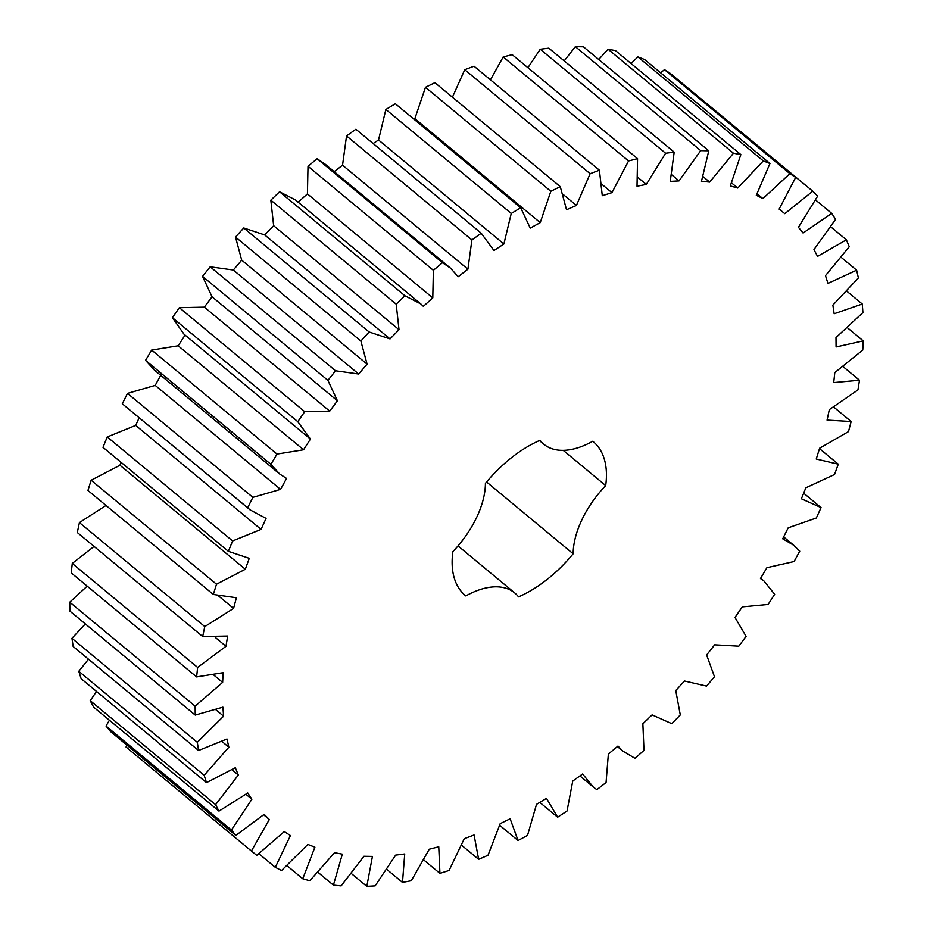 <?xml version="1.0" encoding="UTF-8"?>
<svg xmlns="http://www.w3.org/2000/svg" width="933" height="933" viewBox="0 0 933 933"><rect width="100%" height="100%" fill="white"/><g stroke="black" fill="none" stroke-linecap="round" stroke-linejoin="round"><path stroke-width="1.4" d="M679.037 180.897L700.718 150.645L575.358 46.65L583.405 46.79L708.777 150.796L701.476 181.294L709.663 182.098L733.443 153.222L740.849 154.598L730.306 185.935L737.746 188.034L763.299 160.919L769.958 163.508L756.313 195.254L762.902 198.612L789.866 173.643L795.686 177.41L779.125 209.097L784.793 213.669L812.771 191.207L817.67 196.093L798.438 227.29L803.091 233.017L831.711 213.365L835.606 219.313L813.961 249.578L817.541 256.377L846.394 239.816L849.252 246.72L825.495 275.632L827.944 283.41L856.622 270.173L858.395 277.952L832.877 305.103L834.16 313.745L862.267 304.018L862.92 312.567L835.991 337.571L836.085 346.959L863.235 340.872L862.768 350.073L834.802 372.582L833.717 382.577L859.503 380.232L857.928 389.936L829.32 409.634L827.07 420.107L851.153 421.518L848.482 431.606L819.629 448.225L816.247 459.024L838.277 464.179L834.545 474.5L805.855 487.796L801.389 498.77L821.063 507.599L816.328 518.013L788.21 527.81L782.705 538.796L793.703 545.245L799.744 551.17L794.088 561.538L766.926 567.684L760.477 578.542L764.01 581.037L774.647 594.298L768.116 604.456L742.306 606.87L734.994 617.436L746.085 636.353L738.808 646.172L714.69 644.82L706.631 654.954L714.491 676.752L706.549 686.093L684.472 680.997L675.772 690.56L680.297 714.935L671.795 723.67L652.085 714.888L642.86 723.74L643.992 750.354L635.058 758.354L622.906 751.135L617.973 746.038L608.363 754.051L606.065 782.53L596.817 789.68L593.213 786.939L582.612 773.982L572.745 781.049L567.054 810.999L557.642 817.203L546.493 798.345L536.51 804.363L527.53 835.362L518.06 840.528L510.141 818.777L500.181 823.664L488.017 855.269L478.641 859.34L474.069 835L464.272 838.697L449.088 870.466L439.933 873.37L438.755 846.791L429.262 849.217L411.29 880.717L402.485 882.408L404.724 853.963L395.662 855.106L375.136 885.872L366.809 886.35L372.43 856.424L363.928 856.272L341.151 885.884L333.408 885.125L342.341 854.15L334.527 852.692L309.814 880.74L302.77 878.758L314.887 847.164L307.855 844.423L281.556 870.512L275.305 867.328L290.431 835.56L284.285 831.583L256.773 855.339L251.409 851.013L269.334 819.512L264.167 814.346L235.816 835.443L231.407 830.02L251.887 799.231L247.758 792.968L218.975 811.104L215.593 804.666L238.323 775.02L235.314 767.719L206.496 782.647L204.175 775.288L228.853 747.205L226.987 738.983L198.542 750.494L197.329 742.306L223.605 716.182L222.905 707.156L195.23 715.075L195.137 706.188L222.637 682.385L223.127 672.681L196.618 676.903L197.633 667.433L225.984 646.289L227.652 636.038L202.671 636.504L204.793 626.591L233.577 608.409L236.399 597.75L213.307 594.461L216.503 584.233L245.332 569.258L249.263 558.354L228.375 551.345L232.609 540.953L261.065 529.396L266.057 518.398L250.021 509.838L247.665 507.774L252.878 497.359L280.565 489.382L286.548 478.442L279.713 474.034L270.92 464.342L277.019 454.068L303.563 449.776L310.444 439.046L297.802 421.681L304.718 411.675L329.722 411.138L337.419 400.77L327.926 380.384L335.553 370.786L358.68 374.016L367.077 364.15L360.873 341.023L369.118 331.973L390.041 338.912L399.021 329.699L396.187 304.158L404.922 295.773L420.818 303.936L423.36 306.339L432.784 297.895L433.379 270.302L442.475 262.709L450.511 268.144L458.161 276.739L467.911 269.194L471.911 239.921L481.253 233.227L493.954 250.545L503.89 243.991L511.249 213.459L520.696 207.767L530.247 228.095L540.242 222.637L550.832 191.288L560.266 186.658L566.529 209.738L576.419 205.447L590.123 173.701L599.406 170.214L602.286 195.708L611.955 192.653L628.55 160.966L637.554 158.657L637.017 186.215L646.312 184.431L665.591 153.245L674.186 152.149L670.244 181.387L679.037 180.897L671.818 174.903M700.718 150.645L708.777 150.796M564.197 60.925L575.358 46.65M605.692 485.568A77.206 43.396 -50.3 0 0 573.154 553.782A100.053 56.237 -50.3 0 1 518.538 596.863A77.206 43.396 -50.3 0 0 514.759 592.956A77.206 43.396 -50.3 0 0 465.812 595.919A100.053 56.237 -50.3 0 1 465.404 595.592A100.053 56.237 -50.3 0 1 452.878 551.613A77.206 43.396 -50.3 0 0 485.417 483.399A100.053 56.237 -50.3 0 1 540.032 440.306A77.206 43.396 -50.3 0 0 543.811 444.225A77.206 43.396 -50.3 0 0 592.758 441.262A100.053 56.237 -50.3 0 1 593.155 441.589A100.053 56.237 -50.3 0 1 605.692 485.568L563.252 450.359M598.729 59.502L608.071 49.227L615.488 50.604L740.849 154.598M631.011 63.479L637.927 56.925L644.586 59.514L769.958 163.508M660.599 72.797L664.494 69.648L670.314 73.415L795.686 177.41M687.155 87.375L812.771 191.207M251.409 851.013L126.037 747.006L126.935 745.129M235.816 835.443L110.444 731.449L106.035 726.026L109.406 720.206M218.975 811.104L93.603 707.097L90.221 700.66L96.542 691.435M206.496 782.647L81.124 678.653L78.804 671.293L88.495 659.199M198.542 750.494L73.171 646.487L71.958 638.312L85.346 623.92M195.23 715.075L69.87 611.08L69.765 602.193L87.189 586.134M196.618 676.903L71.246 572.909L72.273 563.439L94.07 546.423M202.671 636.504L77.299 532.51L79.422 522.597L106.024 505.464M213.307 594.461L87.935 490.466L91.142 480.238L119.96 465.252L121.033 462.301M228.375 551.345L103.003 447.35L107.237 436.959L135.693 425.401L139.122 417.844M250.021 509.838L122.305 403.767L127.506 393.364L155.205 385.387L161.176 374.436M279.713 474.034L154.353 370.039L145.548 360.348L151.659 350.062L178.191 345.781L185.084 335.052M309.418 438.242L184.046 334.236L172.43 317.686L179.346 307.68L204.35 307.144L212.048 296.776L202.554 276.39L210.182 266.791L233.32 270.022L241.705 260.155L235.513 237.029L243.746 227.967L264.68 234.918L273.649 225.704L270.827 200.163L279.562 191.778L295.446 199.942L420.818 303.936M297.989 202.344L307.424 193.901L308.007 166.296L317.115 158.715L325.139 164.15L450.511 268.144M334.201 171.66L342.539 165.188L346.54 135.926L355.881 129.232L481.253 233.227M373.13 143.542L378.53 139.985L385.877 109.464L395.335 103.761L520.696 207.767M413.902 119.167L414.87 118.643L425.471 87.294L434.906 82.664L560.266 186.658M452.423 97.195L464.751 69.707L474.034 66.208L599.406 170.214M490.443 79.83L503.19 56.96L512.182 54.662L637.554 158.657M527.915 67.712L540.23 49.239L548.814 48.154L674.186 152.149M709.663 182.098L703.109 176.675M733.443 153.222L608.071 49.227M665.591 153.245L540.23 49.239M646.312 184.431L638.09 177.597M737.746 188.034L731.647 182.985M763.299 160.919L637.927 56.925M628.55 160.966L503.19 56.96M611.955 192.653L602.112 184.489M762.902 198.612L757.118 193.807M789.866 173.643L664.494 69.648M590.123 173.701L464.751 69.707M576.419 205.447L563.59 194.799M784.793 213.669L779.183 209.015M550.832 191.288L425.471 87.294M540.242 222.637L414.87 118.643M831.711 213.365L815.605 200.012M511.249 213.459L385.877 109.464M503.89 243.991L378.53 139.985M846.394 239.816L830.825 226.894M471.911 239.921L346.54 135.926M467.911 269.194L342.539 165.188M442.475 262.709L317.115 158.715M856.622 270.173L841.298 257.45M433.379 270.302L308.007 166.296M432.784 297.895L307.424 193.901M404.922 295.773L279.562 191.778M862.267 304.018L846.896 291.271M396.187 304.158L270.827 200.163M399.021 329.699L273.649 225.704M390.041 338.912L264.68 234.918M369.118 331.973L243.746 227.967M863.235 340.872L847.561 327.868M360.873 341.023L235.513 237.029M367.077 364.15L241.705 260.155M358.68 374.016L233.32 270.022M335.553 370.786L210.182 266.791M859.503 380.232L843.199 366.704M327.926 380.384L202.554 276.39M337.419 400.77L212.048 296.776M329.722 411.138L204.35 307.144M304.718 411.675L179.346 307.68M851.153 421.518L833.799 407.126M297.802 421.681L172.43 317.686M303.563 449.776L178.191 345.781M277.019 454.068L151.659 350.062M838.277 464.179L819.501 448.61M270.92 464.342L145.548 360.348M280.565 489.382L155.205 385.387M252.878 497.359L127.506 393.364M821.063 507.599L803.663 493.172M247.665 507.774L122.305 403.767M261.065 529.396L135.693 425.401M232.609 540.953L107.237 436.959M245.332 569.258L119.96 465.252M216.503 584.233L91.142 480.238M233.577 608.409L218.754 596.105M204.793 626.591L79.422 522.597M225.984 646.289L215.266 637.402M197.633 667.433L72.273 563.439M222.637 682.385L213.902 675.142M195.137 706.188L69.765 602.193M223.605 716.182L216.059 709.92M197.329 742.306L71.958 638.312M228.853 747.205L222.089 741.595M204.175 775.288L78.804 671.293M238.323 775.02L232.084 769.842M215.593 804.666L90.221 700.66M557.642 817.203L539.787 802.392M251.887 799.231L245.997 794.345M231.407 830.02L106.035 726.026M518.06 840.528L499.761 825.343M269.334 819.512L263.666 814.812M478.641 859.34L461.742 845.321M275.305 867.328L258.919 853.742M439.933 873.37L423.909 860.074M302.77 878.758L287.037 865.707M402.485 882.408L386.95 869.533M333.408 885.125L318.025 872.355M366.809 886.35L351.484 873.638M573.154 553.782L486.594 481.976M465.812 595.919L465.007 595.254M783.65 536.907L793.703 545.245M760.652 578.25L764.01 581.037M617.366 746.54L622.906 751.135M579.918 775.906L593.213 786.939M458.033 545.898L514.759 592.956M539.414 440.574L543.811 444.225"/></g></svg>
